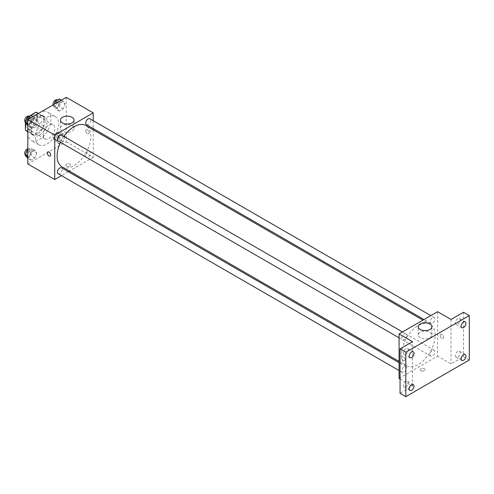 <?xml version="1.0" encoding="UTF-8"?>
<svg xmlns="http://www.w3.org/2000/svg" width="494" height="494" viewBox="0 0 494 494"><rect width="100%" height="100%" fill="white"/><g stroke="black" fill="none" stroke-linecap="round" stroke-linejoin="round"><path stroke-width="0.37" stroke-dasharray="2.47 1.85" d="M43.188 135.103A8.163 4.712 120 0 0 44.88 138.839A8.163 4.712 120 0 0 53.037 134.121A8.163 4.712 120 0 0 53.037 124.698A8.163 4.712 120 0 0 46.751 126.884A8.163 4.712 120 0 0 43.188 135.103M25.873 125.106A8.163 4.712 120 0 0 27.565 128.841A8.163 4.712 120 0 0 35.729 124.13A8.163 4.712 120 0 0 35.729 114.701A8.163 4.712 120 0 0 29.436 116.893A8.163 4.712 120 0 0 25.873 125.106M43.67 116.819L37.896 113.484L37.896 122.839A10.535 6.082 120 0 1 35.691 126.655L41.465 129.984A10.535 6.082 120 0 0 43.67 126.168L43.67 116.819A10.535 6.082 120 0 0 42.682 115.979A10.535 6.082 120 0 0 41.465 115.547L33.37 120.221L27.596 116.893L28.794 116.201A3.402 1.964 120 0 1 28.806 120.135A3.402 1.964 120 0 1 25.404 122.098A3.402 1.964 120 0 1 25.324 122.043M37.896 113.484A10.535 6.082 120 0 0 36.914 112.651M35.691 126.655L27.596 131.33A10.535 6.082 120 0 1 26.38 130.898M25.392 122.864L25.392 120.709A10.535 6.082 120 0 1 27.596 116.893M41.465 129.984L33.37 134.658L27.596 131.33M27.8 131.447L31.165 133.386L31.165 124.037L25.392 120.709M31.165 133.386A10.535 6.082 120 0 0 32.147 134.226A10.535 6.082 120 0 0 33.37 134.658M33.37 120.221A10.535 6.082 120 0 0 31.165 124.037M37.414 133.991A10.88 6.28 -60 0 1 31.974 134.529A10.88 6.28 -60 0 1 31.974 121.962A10.88 6.28 -60 0 1 42.855 115.676A10.88 6.28 -60 0 1 44.528 124.402A10.88 6.28 -60 0 1 37.414 133.991M39.341 135.103A10.88 6.28 120 0 0 46.448 125.513A10.88 6.28 120 0 0 44.781 116.788A10.88 6.28 120 0 0 36.395 119.702A10.88 6.28 120 0 0 31.647 130.657A10.88 6.28 120 0 0 33.901 135.64A10.88 6.28 120 0 0 39.341 135.103M41.465 115.547L38.1 113.601M43.67 126.168L37.896 122.839M27.8 132.88A16.327 9.423 120 0 0 31.178 140.352A16.327 9.423 120 0 0 47.504 130.929A16.327 9.423 120 0 0 47.504 112.076A16.327 9.423 120 0 0 34.92 116.448A16.327 9.423 120 0 0 27.8 132.88M35.494 137.32A16.327 9.423 120 0 0 38.872 144.791A16.327 9.423 120 0 0 55.198 135.368A16.327 9.423 120 0 0 55.198 116.522A16.327 9.423 120 0 0 42.62 120.894A16.327 9.423 120 0 0 35.494 137.32M65.078 136.585L63.139 141.599L59.249 143.84L57.304 141.074L59.249 136.066L63.139 133.825L65.078 136.585L63.139 141.599L59.249 143.84L57.304 141.074L59.249 136.066L63.139 133.825L65.078 136.585L61.231 134.368L59.292 139.376L55.402 141.617L53.457 138.857L55.402 133.843L59.292 131.602L61.231 134.368M65.078 103.888L63.139 108.896L59.249 111.144L57.304 108.377L59.249 103.37L63.139 101.122L65.078 103.888L63.139 108.896L59.249 111.144L57.304 108.377L59.249 103.37L63.139 101.122L65.078 103.888L61.231 101.665L59.292 106.679L55.402 108.921L53.457 106.154L54.167 104.327M66.27 97.337L66.27 141.766L27.8 163.977M36.766 152.936L34.821 157.944L30.931 160.192L28.992 157.425L30.931 152.418L34.821 150.17L36.766 152.936L34.821 157.944L30.931 160.192L28.992 157.425L30.931 152.418L34.821 150.17L36.766 152.936L32.919 150.713L30.974 155.727L27.084 157.969M36.766 120.24L34.821 125.248L30.931 127.489L28.992 124.729L30.931 119.715L34.821 117.473L36.766 120.24L34.821 125.248L30.931 127.489L28.992 124.729L30.931 119.715L34.821 117.473L36.766 120.24L32.919 118.017L30.974 123.025L27.084 125.272M93.205 129.792L93.205 157.314L66.27 141.766M93.205 157.314L69.37 171.072M68.289 171.702L61.484 175.623M66.511 166.058A2.384 1.377 0 0 0 69.104 166.361A2.384 1.377 0 0 0 70.574 165.089A2.384 1.377 0 0 0 68.197 163.712A2.384 1.377 0 0 0 65.813 165.089A2.384 1.377 0 0 0 66.511 166.058A2.384 1.377 0 0 0 69.104 166.355A2.384 1.377 0 0 0 70.574 165.089A2.384 1.377 0 0 0 68.197 163.712A2.384 1.377 0 0 0 65.813 165.089A2.384 1.377 0 0 0 66.511 166.058M62.053 166.849A23.836 13.758 120 0 0 85.882 153.084A23.836 13.758 120 0 0 85.882 125.569M63.874 136.449A23.836 13.758 120 0 0 60.472 142.34M93.205 120.69L93.205 128.539M86.425 124.63A3.402 1.964 120 0 0 89.828 122.666A3.402 1.964 120 0 0 89.828 118.739M85.721 155.771A3.402 1.964 120 0 0 86.425 157.327A3.402 1.964 120 0 0 89.828 155.363A3.402 1.964 120 0 0 89.828 151.436A3.402 1.964 120 0 0 87.203 152.35A3.402 1.964 120 0 0 85.721 155.771M58.107 173.678A3.402 1.964 120 0 0 61.509 171.714A3.402 1.964 120 0 0 61.509 167.787M61.509 135.084A3.402 1.964 -60 0 1 62.213 136.64A3.402 1.964 -60 0 1 60.731 140.068A3.402 1.964 -60 0 1 58.107 140.975M85.752 130.799A2.384 1.377 -120 0 0 86.79 133.189A2.384 1.377 -120 0 0 88.624 133.831A2.384 1.377 -120 0 0 88.624 131.083A2.384 1.377 -120 0 0 86.246 129.706A2.384 1.377 -120 0 0 85.752 130.799A2.384 1.377 -120 0 0 86.79 133.195A2.384 1.377 -120 0 0 88.624 133.831A2.384 1.377 -120 0 0 88.624 131.083A2.384 1.377 -120 0 0 86.24 129.706A2.384 1.377 -120 0 0 85.746 130.799M47.77 151.917L47.77 151.917A2.384 1.377 60 0 1 49.604 152.56A2.384 1.377 60 0 1 50.641 154.949A2.384 1.377 60 0 1 50.153 156.042L50.147 156.042M62.411 131.157A6.823 3.94 180 0 1 60.41 128.366A6.823 3.94 180 0 1 67.233 124.432A6.823 3.94 180 0 1 74.057 128.366A6.823 3.94 180 0 1 69.845 132.009A6.823 3.94 180 0 1 62.411 131.157M401.468 354.748A23.836 13.758 120 0 0 406.401 365.659A23.836 13.758 120 0 0 430.237 351.895A23.836 13.758 120 0 0 430.237 324.379A23.836 13.758 120 0 0 411.873 330.764A23.836 13.758 120 0 0 401.468 354.748M406.568 335.451A3.402 1.964 -60 0 1 405.08 338.878A3.402 1.964 -60 0 1 402.462 339.786A3.402 1.964 -60 0 1 402.462 335.858A3.402 1.964 -60 0 1 405.864 333.895A3.402 1.964 -60 0 1 406.568 335.451M430.076 354.581A3.402 1.964 120 0 0 430.78 356.137A3.402 1.964 120 0 0 434.177 354.173A3.402 1.964 120 0 0 434.177 350.246A3.402 1.964 120 0 0 431.558 351.16A3.402 1.964 120 0 0 430.076 354.581M401.758 370.926A3.402 1.964 120 0 0 402.462 372.488A3.402 1.964 120 0 0 405.864 370.525A3.402 1.964 120 0 0 405.864 366.597A3.402 1.964 120 0 0 403.24 367.505A3.402 1.964 120 0 0 401.758 370.926M430.076 321.884A3.402 1.964 120 0 0 430.78 323.44A3.402 1.964 120 0 0 434.177 321.477A3.402 1.964 120 0 0 434.177 317.549A3.402 1.964 120 0 0 431.558 318.457A3.402 1.964 120 0 0 430.076 321.884M437.561 311.695L437.561 356.125L399.084 378.336M469.3 360.009L463.526 356.68L451.022 363.899L437.561 356.125M400.047 378.892L412.552 386.11L400.047 393.329M420.962 370.698A2.384 1.377 0 0 0 423.556 371A2.384 1.377 0 0 0 425.025 369.728A2.384 1.377 0 0 0 422.648 368.351A2.384 1.377 0 0 0 420.264 369.728A2.384 1.377 0 0 0 420.962 370.698A2.384 1.377 0 0 0 423.556 370.994A2.384 1.377 0 0 0 425.025 369.728A2.384 1.377 0 0 0 422.648 368.351A2.384 1.377 0 0 0 420.264 369.728A2.384 1.377 0 0 0 420.962 370.698M451.022 319.47L451.022 363.899M440.197 335.432A2.384 1.377 -120 0 0 441.241 337.828A2.384 1.377 -120 0 0 443.075 338.47A2.384 1.377 -120 0 0 443.075 335.722A2.384 1.377 -120 0 0 440.691 334.345A2.384 1.377 -120 0 0 440.197 335.432A2.384 1.377 -120 0 0 441.235 337.834A2.384 1.377 -120 0 0 443.069 338.47A2.384 1.377 -120 0 0 443.069 335.722A2.384 1.377 -120 0 0 440.691 334.345A2.384 1.377 -120 0 0 440.197 335.438M412.552 386.11L412.552 341.687M405.092 359.595A2.384 1.377 60 0 1 404.598 360.682A2.384 1.377 60 0 1 402.215 359.305A2.384 1.377 60 0 1 402.215 356.557A2.384 1.377 60 0 1 404.049 357.199A2.384 1.377 60 0 1 405.092 359.595A2.384 1.377 60 0 1 404.598 360.682A2.384 1.377 60 0 1 402.221 359.305A2.384 1.377 60 0 1 402.221 356.557A2.384 1.377 60 0 1 404.055 357.193A2.384 1.377 60 0 1 405.092 359.589M420.227 337.742A6.823 3.94 180 0 1 418.233 334.957A6.823 3.94 180 0 1 425.056 331.017A6.823 3.94 180 0 1 431.88 334.957A6.823 3.94 180 0 1 427.662 338.594A6.823 3.94 180 0 1 420.227 337.742M457.759 351.37A3.402 1.964 120 0 0 455.536 354.365A3.402 1.964 120 0 0 456.055 357.094A3.402 1.964 120 0 0 459.457 355.13A3.402 1.964 120 0 0 459.457 351.203A3.402 1.964 120 0 0 457.759 351.37M457.759 318.673A3.402 1.964 120 0 0 455.536 321.668A3.402 1.964 120 0 0 456.055 324.391A3.402 1.964 120 0 0 459.457 322.428A3.402 1.964 120 0 0 459.457 318.5A3.402 1.964 120 0 0 457.759 318.673M463.526 312.251L463.526 356.68M405.815 381.356A3.402 1.964 120 0 0 403.592 384.357A3.402 1.964 120 0 0 404.117 387.08A3.402 1.964 120 0 0 407.519 385.116A3.402 1.964 120 0 0 407.519 381.189A3.402 1.964 120 0 0 405.815 381.356M405.815 348.659A3.402 1.964 120 0 0 403.592 351.654A3.402 1.964 120 0 0 404.117 354.383A3.402 1.964 120 0 0 407.519 352.42A3.402 1.964 120 0 0 407.519 348.492A3.402 1.964 120 0 0 405.815 348.659M30.974 115.25L32.919 118.017M26.627 121.648A3.402 1.964 120 0 0 27.331 123.204A3.402 1.964 120 0 0 30.727 121.24A3.402 1.964 120 0 0 30.727 117.319A3.402 1.964 120 0 0 28.109 118.227A3.402 1.964 120 0 0 26.627 121.648M34.821 125.248L30.974 123.025M30.931 127.489L27.8 125.68M28.992 124.729L27.8 124.037M30.931 119.715L29.22 118.727M34.821 117.473L33.11 116.485M59.292 98.905L61.231 101.665M54.939 105.302A3.402 1.964 120 0 0 55.643 106.858A3.402 1.964 120 0 0 59.045 104.895A3.402 1.964 120 0 0 59.045 100.967A3.402 1.964 120 0 0 56.427 101.875A3.402 1.964 120 0 0 54.939 105.302M63.139 108.896L59.292 106.679M59.249 111.144L55.402 108.921M57.304 108.377L53.457 106.154M59.249 103.37L57.539 102.382M63.139 101.122L61.423 100.134M53.117 104.932A3.402 1.964 120 0 0 53.723 105.747A3.402 1.964 120 0 0 57.125 103.783A3.402 1.964 120 0 0 57.125 99.856M27.8 149.781L30.974 147.953L32.919 150.713M26.627 154.35A3.402 1.964 120 0 0 27.331 155.906A3.402 1.964 120 0 0 30.727 153.943A3.402 1.964 120 0 0 30.727 150.015A3.402 1.964 120 0 0 28.109 150.923A3.402 1.964 120 0 0 26.627 154.35M34.821 157.944L30.974 155.727M30.931 160.192L27.8 158.383M28.992 157.425L27.8 156.74M30.931 152.418L27.8 150.608M34.821 150.17L30.974 147.953M25.324 154.739A3.402 1.964 120 0 0 25.404 154.795A3.402 1.964 120 0 0 28.806 152.831A3.402 1.964 120 0 0 28.806 148.904A3.402 1.964 120 0 0 27.8 148.793M54.939 137.999A3.402 1.964 120 0 0 55.643 139.555A3.402 1.964 120 0 0 59.045 137.591A3.402 1.964 120 0 0 59.045 133.664A3.402 1.964 120 0 0 56.427 134.578A3.402 1.964 120 0 0 54.939 137.999M63.139 141.599L59.292 139.376M59.249 143.84L55.402 141.617M57.304 141.074L53.457 138.857M59.249 136.066L55.402 133.843M63.139 133.825L59.292 131.602M53.019 136.887A3.402 1.964 120 0 0 53.723 138.444A3.402 1.964 120 0 0 57.125 136.48A3.402 1.964 120 0 0 57.125 132.553A3.402 1.964 120 0 0 54.501 133.466A3.402 1.964 120 0 0 53.019 136.887M27.565 128.841L44.88 138.839M35.729 114.701L53.037 124.698M44.781 116.788L42.855 115.676M33.901 135.64L31.974 134.529M42.682 115.979L38.328 113.466M32.147 134.226L27.8 131.713M55.198 116.522L47.504 112.076M38.872 144.791L31.178 140.352M74.057 128.366L74.057 120.104M60.41 128.366L60.41 120.104M430.237 324.379L422.913 320.149M406.401 365.659L399.084 361.429M399.084 337.834L402.462 339.786M402.486 331.949L405.864 333.895M434.177 350.246L89.828 151.436M430.78 356.137L86.425 157.327M405.864 366.597L399.084 362.682M402.462 372.488L399.084 370.537M434.177 317.549L430.799 315.598M430.78 323.44L424 319.525M431.88 334.957L431.88 326.688M418.233 334.957L418.233 326.688M456.055 357.094L461.828 360.422M459.457 351.203L465.231 354.531M404.117 387.08L409.884 390.414M407.519 381.189L413.287 384.523M404.117 354.383L409.884 357.712M407.519 348.492L413.287 351.821M456.055 324.391L461.828 327.726M459.457 318.5L465.231 321.835M30.727 117.319L29.06 116.356M27.331 123.204L25.404 122.098M59.045 100.967L57.378 100.004M55.643 106.858L53.723 105.747M30.727 150.015L28.806 148.904M27.331 155.906L25.404 154.795M59.045 133.664L57.125 132.553M55.643 139.555L53.723 138.444"/><path stroke-width="0.74" d="M29.06 116.356L35.691 112.212A10.535 6.082 120 0 1 36.914 112.651L38.328 113.466M27.8 131.447L25.392 130.058A10.535 6.082 120 0 0 26.38 130.898L27.8 131.713M25.392 130.058L25.392 122.864M38.1 113.601L35.691 112.212M61.484 175.623L54.729 179.526L27.8 163.977L27.8 119.548L66.27 97.337L93.205 112.885L93.205 120.69M69.37 171.072L68.289 171.702M60.472 142.34A23.836 13.758 120 0 0 57.113 155.937A23.836 13.758 120 0 0 62.053 166.849L399.084 361.429M422.913 320.149L85.882 125.569A23.836 13.758 120 0 0 63.874 136.449M93.205 128.539L93.205 129.792M54.729 179.526L54.729 135.097L93.205 112.885M430.799 315.598L89.828 118.739A3.402 1.964 120 0 0 87.203 119.647A3.402 1.964 120 0 0 85.721 123.074A3.402 1.964 120 0 0 86.425 124.63L424 319.525M399.084 362.682L61.509 167.787A3.402 1.964 120 0 0 58.891 168.695A3.402 1.964 120 0 0 57.403 172.116A3.402 1.964 120 0 0 58.107 173.678L399.084 370.537M399.084 337.834L58.107 140.975A3.402 1.964 -60 0 1 58.107 137.048A3.402 1.964 -60 0 1 61.509 135.084L402.486 331.949M54.729 135.097L27.8 119.548M62.411 122.889A6.823 3.94 180 0 1 60.41 120.104A6.823 3.94 180 0 1 67.233 116.164A6.823 3.94 180 0 1 74.057 120.104A6.823 3.94 180 0 1 69.845 123.747A6.823 3.94 180 0 1 62.411 122.889M50.641 154.955A2.384 1.377 60 0 1 50.147 156.042A2.384 1.377 60 0 1 47.77 154.671A2.384 1.377 60 0 1 47.77 151.917A2.384 1.377 60 0 1 49.604 152.56A2.384 1.377 60 0 1 50.641 154.955M50.153 156.042A2.384 1.377 60 0 1 47.77 154.665A2.384 1.377 60 0 1 47.77 151.917M400.047 378.892L399.084 378.336L399.084 333.907L437.561 311.695L451.022 319.47L463.526 312.251L469.3 315.586L469.3 360.009L405.815 396.663L400.047 393.329L400.047 348.906L412.552 341.687L399.084 333.907M405.815 396.663L405.815 352.234L400.047 348.906M405.815 352.234L469.3 315.586M420.227 329.473A6.823 3.94 180 0 1 418.233 326.688A6.823 3.94 180 0 1 425.056 322.749A6.823 3.94 180 0 1 431.88 326.688A6.823 3.94 180 0 1 427.662 330.332A6.823 3.94 180 0 1 420.227 329.473M463.526 327.559A3.402 1.964 -60 0 1 461.828 327.726A3.402 1.964 -60 0 1 461.31 325.003A3.402 1.964 -60 0 1 463.526 322.002A3.402 1.964 -60 0 1 465.231 321.835A3.402 1.964 -60 0 1 465.749 324.558A3.402 1.964 -60 0 1 463.526 327.559M411.588 357.545A3.402 1.964 -60 0 1 409.884 357.712A3.402 1.964 -60 0 1 409.365 354.988A3.402 1.964 -60 0 1 411.588 351.994A3.402 1.964 -60 0 1 413.287 351.821A3.402 1.964 -60 0 1 413.811 354.55A3.402 1.964 -60 0 1 411.588 357.545M411.588 390.241A3.402 1.964 -60 0 1 409.884 390.414A3.402 1.964 -60 0 1 409.365 387.685A3.402 1.964 -60 0 1 411.588 384.69A3.402 1.964 -60 0 1 413.287 384.523A3.402 1.964 -60 0 1 413.811 387.247A3.402 1.964 -60 0 1 411.588 390.241M463.526 360.256A3.402 1.964 -60 0 1 461.828 360.422A3.402 1.964 -60 0 1 461.31 357.699A3.402 1.964 -60 0 1 463.526 354.704A3.402 1.964 -60 0 1 465.231 354.531A3.402 1.964 -60 0 1 465.749 357.261A3.402 1.964 -60 0 1 463.526 360.256M27.8 125.68L25.138 122.506L27.084 117.498L30.974 115.25L33.11 116.485M27.8 124.037L25.138 122.506M29.22 118.727L27.084 117.498M28.806 116.207A3.402 1.964 120 0 0 26.182 117.115A3.402 1.964 120 0 0 24.7 120.536A3.402 1.964 120 0 0 25.324 122.043M54.167 104.327L55.402 101.147L59.292 98.905L61.423 100.134M57.539 102.382L55.402 101.147M57.378 100.004L57.125 99.856A3.402 1.964 120 0 0 54.501 100.77A3.402 1.964 120 0 0 53.019 104.191A3.402 1.964 120 0 0 53.117 104.932M27.8 158.383L25.138 155.202L27.084 150.195L27.8 149.781M27.8 156.74L25.138 155.202M27.8 150.608L27.084 150.195M27.8 148.793A3.402 1.964 120 0 0 24.7 153.239A3.402 1.964 120 0 0 25.324 154.739"/></g></svg>
